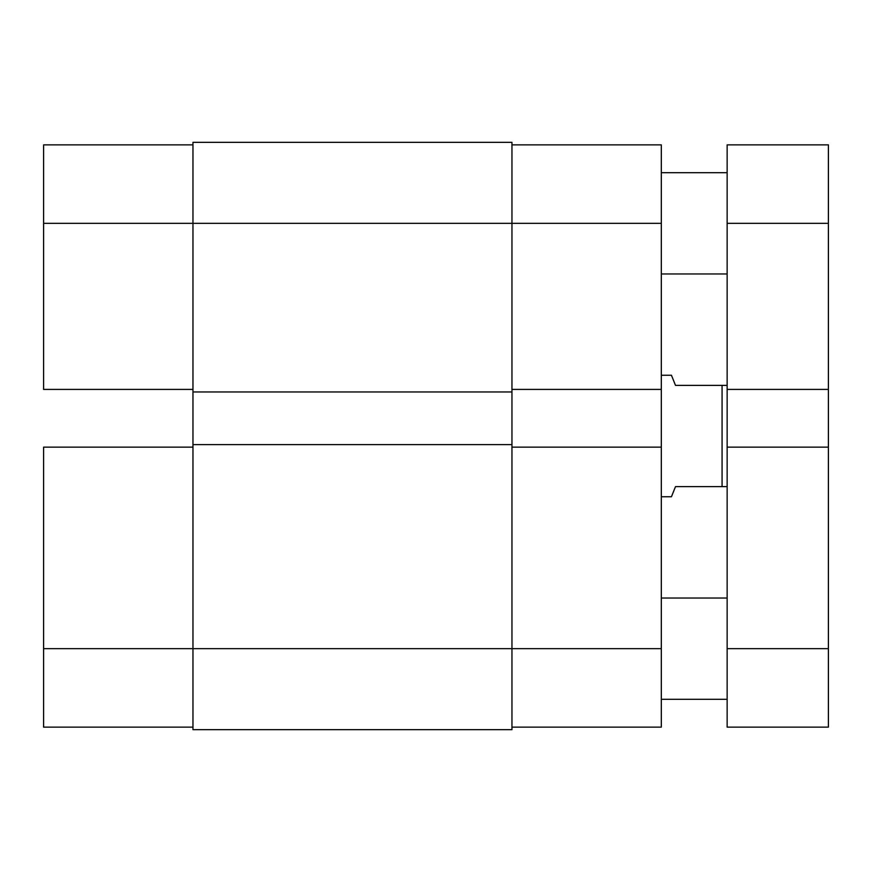 <?xml version="1.0" encoding="UTF-8"?>
<svg xmlns="http://www.w3.org/2000/svg" width="872" height="872" viewBox="0 0 872 872"><rect width="100%" height="100%" fill="white"/><g stroke="black" fill="none" stroke-linecap="round" stroke-linejoin="round"><path stroke-width="1.31" d="M43.6 447.14L192.963 447.14L43.6 447.14L43.6 648.659L43.6 447.14M192.963 648.659L43.6 648.659L43.6 727.139L192.963 727.139L43.6 727.139L43.6 648.659L192.963 648.659L192.963 444.611L511.951 444.611L511.951 391.953L192.963 391.953L192.963 223.341L511.951 223.341L511.951 142.332L192.963 142.332L192.963 223.341L511.951 223.341L511.951 648.659L192.963 648.659L192.963 729.668L511.951 729.668L511.951 648.659L192.963 648.659L192.963 729.668L511.951 729.668L511.951 648.659L661.314 648.659L661.314 223.341L511.951 223.341L511.951 391.953L192.963 391.953L192.963 444.611L511.951 444.611L511.951 648.659L661.314 648.659L661.314 447.14L511.951 447.14L661.314 447.14L661.314 144.861L511.951 144.861L661.314 144.861L661.314 223.341L511.951 223.341L511.951 142.332L192.963 142.332L192.963 648.659M43.6 144.861L43.6 389.413L43.6 223.341L192.963 223.341L43.6 223.341L43.6 144.861L192.963 144.861L43.6 144.861M192.963 389.413L43.6 389.413L192.963 389.413M661.314 727.139L511.951 727.139L661.314 727.139L661.314 648.659L661.314 727.139M511.951 389.413L661.314 389.413L511.951 389.413M671.44 375.243L661.314 375.243L671.44 375.243L672.476 377.827L671.44 375.243M675.495 385.37L672.476 377.827L675.495 385.37L722.071 385.37L675.495 385.37L672.476 377.827M722.071 486.631L722.071 385.37L727.139 385.37L722.071 385.37L722.071 486.631L727.139 486.631L675.495 486.631L672.476 494.173L675.495 486.631L722.071 486.631M671.44 496.757L672.476 494.173L671.44 496.757L661.314 496.757L671.44 496.757L675.495 486.631M727.139 699.289L661.314 699.289L727.139 699.289M661.314 598.029L727.139 598.029L661.314 598.029M727.139 273.971L661.314 273.971L727.139 273.971M661.314 172.71L727.139 172.71L661.314 172.71M727.139 144.861L727.139 727.139L828.4 727.139L828.4 648.659L727.139 648.659L727.139 447.14L828.4 447.14L828.4 389.413L727.139 389.413L727.139 223.341L828.4 223.341L828.4 144.861L727.139 144.861L727.139 223.341L828.4 223.341L828.4 648.659L727.139 648.659L727.139 727.139L828.4 727.139L828.4 447.14L727.139 447.14L727.139 389.413L828.4 389.413L828.4 144.861L727.139 144.861"/></g></svg>
